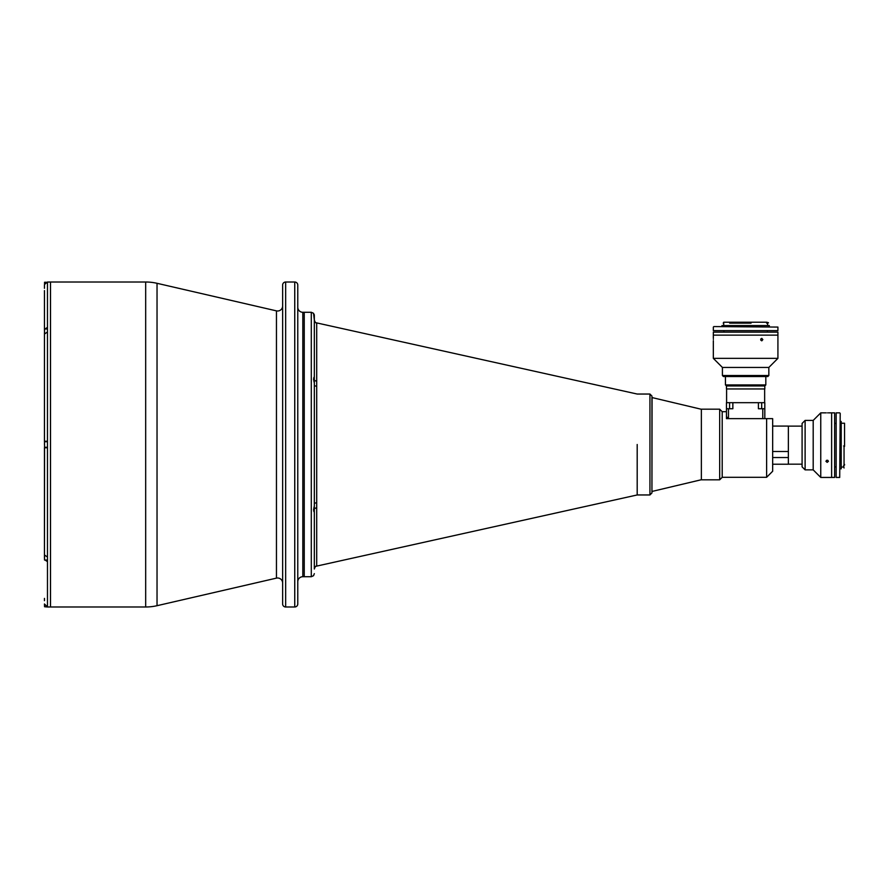 <?xml version="1.0" encoding="UTF-8"?>
<svg xmlns="http://www.w3.org/2000/svg" width="889" height="889" viewBox="0 0 889 889"><rect width="100%" height="100%" fill="white"/><g stroke="black" fill="none" stroke-linecap="round" stroke-linejoin="round"><path stroke-width="1.33" d="M282.635 305.96A5.045 5.045 0 0 1 276.457 310.872L157.031 283.302A50.462 50.462 0 0 0 145.674 282.013L50.506 282.013L50.506 606.987L145.674 606.987L145.674 282.013M282.635 583.04A5.045 5.045 0 0 0 276.457 578.128L157.031 605.698A50.462 50.462 0 0 1 145.674 606.987M285.658 282.013L285.658 606.987A3.023 3.023 0 0 1 282.635 603.964L282.635 285.036A3.023 3.023 0 0 1 285.658 282.013L294.748 282.013A3.023 3.023 0 0 1 297.771 285.036L297.771 603.964A3.023 3.023 0 0 1 294.748 606.987L294.748 282.013M285.658 606.987L294.748 606.987M297.771 307.238A5.045 5.045 0 0 0 302.816 312.283L302.816 576.717A5.045 5.045 0 0 0 297.771 581.762M302.816 312.283L304.238 312.283L304.238 576.717L311.294 576.717L311.294 312.283L313.55 313.295L314.328 315.362L314.206 314.506M302.816 576.717L304.238 576.717L304.238 312.283L311.294 312.283M297.771 540.701L297.771 548.269M316.695 322.94A3.023 3.023 -0 0 1 314.328 319.984C315.017 322.14 315.684 323.096 316.351 322.829L316.251 322.807A3.023 3.023 180 0 0 316.695 322.94L316.695 386.293A3.023 1.445 180 0 1 314.328 384.881L314.328 376.88C313.484 377.581 313.484 379.614 314.328 382.981L314.328 506.019C313.484 509.375 313.484 511.408 314.328 512.12L314.328 569.016A3.023 3.023 180 0 1 316.695 566.06L316.695 502.707A3.023 1.445 180 0 0 314.328 504.119L314.328 509.397A3.023 1.578 180 0 1 316.695 507.852M314.328 512.12L314.328 509.397M316.351 322.829C315.739 323.129 315.062 322.185 314.328 319.984L313.55 313.295M314.328 573.638L313.55 575.705L311.294 576.717M637.191 444.5L637.191 494.962L637.191 444.5M316.695 381.148A3.023 1.578 0 0 1 314.328 379.603M314.328 315.362L314.328 376.88M44.55 445.767L44.45 558.514M44.517 284.458L47.473 282.046L50.506 282.013L50.506 606.987L47.473 606.987L44.45 603.964L44.55 606.743L47.473 606.987L47.473 557.059L44.45 554.936L44.45 447.778L47.473 447.778L47.473 557.059M44.45 598.408L44.45 600.686M44.45 559.581L47.473 561.692M44.45 285.036L44.45 286.302L44.45 285.036C44.45 288.469 44.45 288.469 44.45 285.036C44.45 281.602 44.45 281.602 44.45 285.036L44.45 288.314M44.45 290.592L44.45 329.452L47.473 327.308L47.473 447.778M44.55 333.542L44.55 328.963L44.45 334.42L44.45 333.008L44.45 334.086L47.473 331.941M47.473 441.222L44.45 441.222L44.55 443.233M44.45 334.086L44.45 441.222M47.473 282.013L47.473 327.308M313.584 509.597L313.917 508.119M313.584 379.403L313.917 380.881M44.55 605.22L44.45 603.964C44.45 600.531 44.45 600.531 44.45 603.964C44.45 607.398 44.45 607.398 44.45 603.964L44.55 605.22M44.55 284.291L44.55 282.257L46.35 282.257M44.45 329.063L44.45 330.486M44.45 444.5L44.55 441.722L47.473 441.722M47.473 447.278L44.55 447.278L44.55 444.5M701.365 409.273L652.07 397.572L651.948 491.428M772.019 418.641L766.618 418.641L772.663 418.641L772.663 471.248L766.618 477.304L766.618 418.641L726.457 418.641L726.457 402.684L732.858 402.684L732.858 408.74L728.469 408.74L728.469 418.641L726.457 416.63M726.457 411.696L722.201 411.696L722.201 477.304L766.618 477.304M722.201 411.696L719.679 409.173L719.679 479.827L722.201 477.304M719.679 409.173L701.365 409.173L701.365 479.827L719.679 479.827M772.663 457.546L788.365 457.546L788.365 464.225L772.663 464.225M772.663 426.075L788.365 426.075L788.365 457.546L788.365 451.49L772.663 451.49M758.406 408.74L764.807 408.74L764.807 402.684L758.406 402.684L758.406 408.74M764.807 408.74L764.807 418.641M728.469 418.641L762.784 418.641L762.784 408.74M728.469 408.74L726.457 408.74M732.858 402.684L758.406 402.684M788.365 464.169L802.089 464.169M788.365 426.12L802.089 426.12M649.937 394.038L649.937 494.962L651.948 492.939L651.948 396.061L649.937 394.038L637.191 394.038L316.306 322.818M725.446 384.926L765.818 384.926L764.807 385.937L726.457 385.937L725.446 384.926L725.446 376.525M764.807 385.937L764.807 388.96L726.457 388.96L726.457 385.937M805.112 420.419L805.112 469.87L802.089 466.847L802.089 423.442L805.112 420.419L813.191 420.419L820.758 412.852L820.758 477.437L831.626 477.437L831.626 445.145L831.626 477.437L834.649 477.437L834.649 412.852L831.626 412.852L831.626 445.145L831.626 412.852L828.348 412.852M827.181 412.874C825.559 412.852 825.559 412.852 827.181 412.874C825.559 412.852 825.559 412.852 827.181 412.874C828.804 412.852 828.804 412.852 827.181 412.874C828.804 412.852 828.804 412.852 827.181 412.874C828.804 412.852 828.804 412.852 827.181 412.874M827.181 462.369L828.448 461.291L827.181 460.191L825.914 461.291L827.181 462.369M827.926 460.402L826.437 460.402M813.191 420.419L813.191 469.87L820.758 477.437M839.705 412.852L836.171 412.852L836.171 477.437L839.705 477.437L840.205 413.352L839.705 477.437M840.205 421.475L841.216 421.475L841.216 468.814L840.205 468.814M844.05 445.945L844.05 465.514M841.216 423.242L844.55 423.242L844.55 446.4L843.639 445.945M843.639 465.514L844.05 468.003M844.55 464.436L844.55 465.058L844.55 464.436M713.334 327.074L713.334 330.608L777.919 330.608L777.919 327.074L713.834 326.574L777.919 327.074M721.957 326.574L721.957 325.563L769.296 325.563L769.296 326.574M751.027 322.729L729.658 323.14L751.027 323.14L750.916 322.229L766.618 322.229L766.618 323.14L767.529 323.14L766.818 323.14L766.818 322.229L768.485 322.729L766.818 322.229M723.213 323.14L723.713 322.229L751.283 322.229L751.027 323.14M766.818 322.729L768.485 322.729M767.674 323.14L767.529 325.563M723.713 322.229L723.724 325.563M768.841 367.446L768.841 375.514L722.413 375.514L722.413 367.446L768.841 367.446L777.919 358.356L777.919 335.142L713.334 335.142L777.919 335.142L777.919 332.119L713.334 332.119L713.334 338.442M762.851 339.587L761.773 340.854L760.673 339.587L761.773 338.331L762.851 339.587M760.884 340.331L760.884 338.842M777.919 358.356L713.334 358.356L722.413 367.446M713.356 339.587C713.334 341.22 713.334 341.22 713.356 339.587C713.334 337.964 713.334 337.964 713.356 339.587C713.334 337.964 713.334 337.964 713.356 339.587C713.334 337.964 713.334 337.964 713.356 339.587M768.841 375.514L767.829 376.525L723.424 376.525L722.413 375.514M276.457 310.872L276.457 578.128M157.031 283.302L157.031 605.698M316.695 386.293L316.695 502.707M47.473 560.037L44.55 560.037L44.55 555.458M761.684 408.74L761.684 402.684M729.569 408.74L729.569 402.684M649.937 494.962L637.191 494.962L316.251 566.193M316.351 566.171C315.684 565.904 315.017 566.86 314.328 569.016C315.017 566.86 315.684 565.904 316.351 566.171L316.295 566.182M47.473 328.963L44.55 328.963M701.365 479.727L652.07 491.428M765.818 376.525L765.818 384.926M820.758 412.852L825.914 412.852M805.112 469.87L813.191 469.87M841.216 467.047L843.639 467.047M836.171 423.542L834.649 423.275M836.171 466.747L834.649 467.014M724.024 330.608L723.768 332.119M767.229 330.608L767.496 332.119M713.334 340.854L713.334 358.356M764.651 402.684L764.651 388.96M726.602 402.684L726.602 388.96"/></g></svg>
